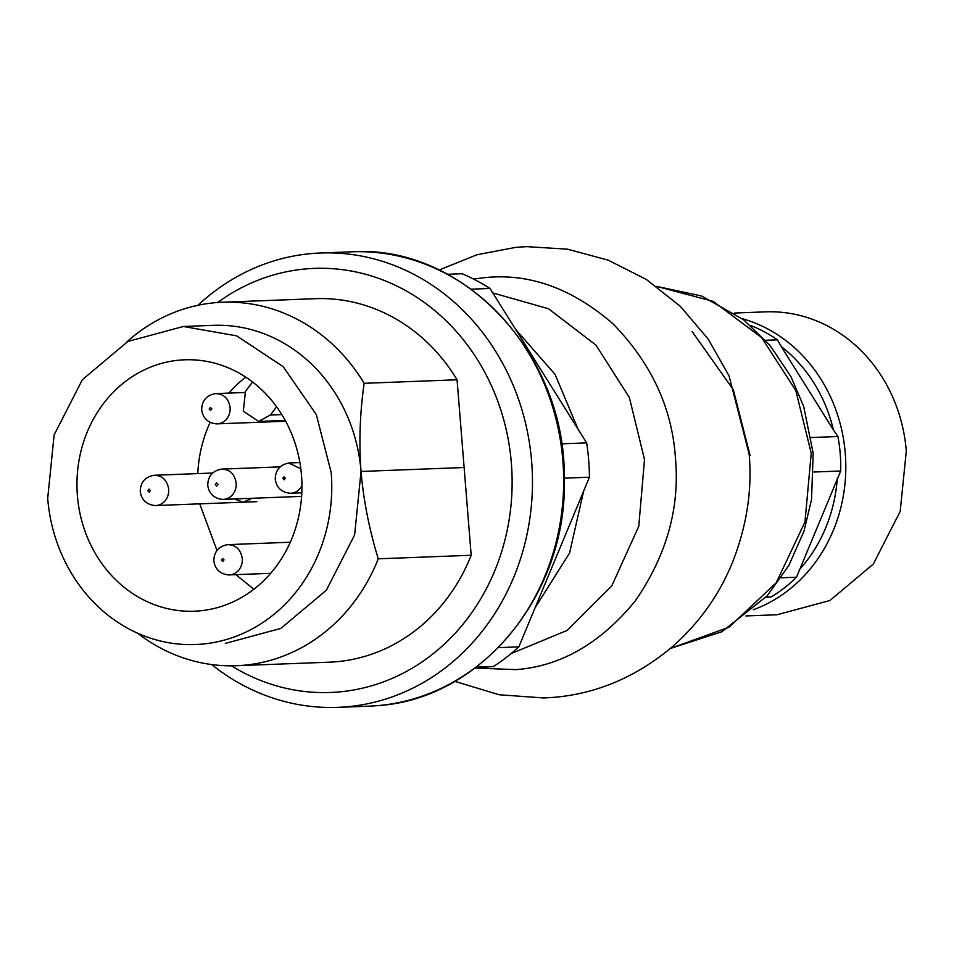 <?xml version="1.0" encoding="UTF-8"?>
<svg xmlns="http://www.w3.org/2000/svg" width="954" height="954" viewBox="0 0 954 954"><rect width="100%" height="100%" fill="white"/><g stroke="black" fill="none" stroke-linecap="round" stroke-linejoin="round"><path stroke-width="1.43" d="M331.205 472.6L316.299 414.561L283.207 366.694L236.675 335.868L183.383 326.483L127.908 341.449L82.378 379.668L54.116 434.964L47.7 498.417A159.139 142.301 -92.2 0 0 195.522 644.534A159.139 142.301 -92.2 0 0 331.205 472.6M301.5 475.307A125.797 112.489 -92.2 0 0 184.659 359.801A125.797 112.489 -92.2 0 0 77.405 495.71A125.797 112.489 -92.2 0 0 194.246 611.216A125.797 112.489 -92.2 0 0 301.5 475.307M245.762 377.152A125.797 112.489 -92.2 0 0 228.948 393.084M210.142 422.348A125.797 112.489 -92.2 0 0 197.8 473.589M199.72 503.855L216.952 550.434M235.876 574.654L253.847 589.25M251.832 498.298L243.246 502.198L234.374 498.966M276.588 406.786L270.387 415.014L258.606 421.418L243.33 411.162L245.416 391.474L252.56 381.982M247.945 498.441L249.948 499.896M471.169 289.181L490.01 288.466L586.662 442.883A218.251 195.153 -92.2 0 1 588.654 459.983A218.251 195.153 -92.2 0 1 589.429 477.203L518.845 646.848A218.251 195.153 -92.2 0 1 493.659 666.429L476.261 667.096M589.429 477.203L564.291 478.157M498.37 647.635L518.845 646.848M493.659 666.429L474.865 668.146M586.662 442.883L561.584 443.837M490.01 288.466A218.251 195.153 -92.2 0 0 462.07 273.726L447.498 274.275M211.657 664.556A227.35 203.285 -92.2 0 0 337.823 707.355A227.35 203.285 -92.2 0 0 531.652 461.736A227.35 203.285 -92.2 0 0 320.484 253.001A227.35 203.285 -92.2 0 0 197.943 305.28M217.655 302.501A212.193 189.727 87.8 0 1 511.368 463.215A212.193 189.727 87.8 0 1 426.474 658.809A212.193 189.727 87.8 0 1 231.524 665.832M137.662 633.217A181.88 162.621 -92.2 0 0 236.401 665.725L329.297 662.183A181.88 162.621 -92.2 0 0 471.181 555.276L457.061 379.775A181.88 162.621 -92.2 0 0 315.428 298.685L222.52 302.239A181.88 162.621 -92.2 0 0 126.548 342.176M457.061 379.775L364.154 383.317A181.88 162.621 -92.2 0 0 222.52 302.239M183.383 326.483L213.219 325.338A159.139 142.301 87.8 0 1 361.041 471.455L464.121 467.52L361.041 471.455C358.859 442.394 359.897 413.01 364.154 383.317M471.181 555.276L378.273 558.817C369.281 529.637 363.534 500.516 361.041 471.455L354.626 534.908L326.363 590.216L280.822 628.424L225.359 643.39M236.401 665.725A181.88 162.621 -92.2 0 0 378.273 558.817M156.396 505.489A15.157 13.547 -92.2 0 0 168.679 489.163C167.141 480.053 162.24 475.426 153.964 475.283L153.713 475.307C144.865 477.131 140.369 482.557 140.238 491.596C141.574 499.908 146.451 504.547 154.87 505.537A15.157 13.547 -92.2 0 0 155.752 505.537A15.157 13.547 -92.2 0 0 156.396 505.489M212.623 473.029L153.964 475.283M217.822 423.826A15.157 13.547 -92.2 0 0 230.105 407.489C228.566 398.39 223.665 393.763 215.389 393.608L215.139 393.644C206.279 395.457 201.795 400.895 201.664 409.934C202.999 418.234 207.877 422.884 216.284 423.862A15.157 13.547 -92.2 0 0 217.178 423.862A15.157 13.547 -92.2 0 0 217.822 423.826M244.713 392.476L215.389 393.608M223.892 499.347A15.157 13.547 -92.2 0 0 236.175 483.01C234.636 473.911 229.735 469.285 221.459 469.129L221.209 469.165C212.36 470.978 207.865 476.416 207.745 485.455C209.081 493.755 213.946 498.405 222.365 499.383A15.157 13.547 -92.2 0 0 223.26 499.383A15.157 13.547 -92.2 0 0 223.892 499.347M280.118 466.876L221.459 469.129M300.832 468.819L288.716 463.012C279.856 464.836 275.372 470.262 275.241 479.302C276.577 487.613 281.454 492.252 289.861 493.242A15.157 13.547 -92.2 0 0 290.755 493.242A15.157 13.547 -92.2 0 0 291.399 493.194A15.157 13.547 -92.2 0 0 301.953 485.717M229.974 574.868A15.157 13.547 -92.2 0 0 242.256 558.531C240.718 549.432 235.817 544.806 227.541 544.651L227.29 544.686C218.442 546.499 213.946 551.937 213.815 560.976C215.151 569.276 220.028 573.926 228.435 574.904A15.157 13.547 -92.2 0 0 229.33 574.904A15.157 13.547 -92.2 0 0 229.974 574.868M290.29 542.242L227.541 544.651M149.218 492.133L150.446 490.499L148.967 489.116L147.739 490.738L149.218 492.133M210.631 410.458L211.86 408.825L210.393 407.441L209.164 409.075L210.631 410.458M216.713 485.98L217.941 484.346L216.475 482.962L215.246 484.596L216.713 485.98M284.209 479.838L285.437 478.204L283.97 476.809L282.742 478.443L284.209 479.838M222.783 561.501L224.011 559.867L222.544 558.484L221.316 560.117L222.783 561.501M765.788 597.371L771.214 596.894L766.038 597.085M781.183 577.802L796.507 577.218A148.538 132.809 87.8 0 1 771.214 596.894M750.548 325.481A148.538 132.809 87.8 0 1 777.415 339.827L781.243 346.541A145.497 130.102 87.8 0 1 833.379 429.825L781.243 346.541M811.282 437.528L837.934 436.515L833.379 429.825M837.934 436.515A148.538 132.809 87.8 0 1 840.224 453.675A148.538 132.809 87.8 0 1 840.701 470.99L813.798 472.015M796.507 577.218L840.701 470.99M734.389 313.043L765.525 311.851A151.567 135.516 87.8 0 1 906.3 451.003L900.182 511.439L873.28 564.1L829.908 600.495L777.081 614.758L745.945 615.95M765.561 340.28L777.415 339.827M535.122 607.722L569.562 553.046L583.621 491.155M577.981 429.002L555.097 374.409L515.589 329.321M492.813 292.938L548.514 308.75L596 345.145L629.39 397.579L644.51 459.566L638.775 526.286L611.776 585.923L567.189 630.391L511.082 653.609M473.554 279.057L484.489 277.674C529.136 272.927 571.959 288.299 612.969 323.788C651.177 362.985 671.998 407.62 675.42 457.693C680.035 507.659 666.655 555.407 635.257 600.937C600.531 643.33 560.785 666.226 516.019 669.625L475.569 668.074M692.055 331.432L733.28 389.673L750.094 455.535M670.328 648.481L721.916 631.739L767.183 595.821L788.851 565.46L804.031 531.068L811.532 499.55L813.166 453.222L803.662 406.356L790.949 376.651L770.164 345.598L743.643 319.781L701.572 295.99L656.507 286.355L713.163 301.357L761.638 337.597L795.779 390.46L811.234 453.21L804.973 521.945L776.174 582.858L729.035 627.183L670.352 648.47M281.812 414.585L270.387 415.014M372.251 706.02L369.007 706.163A227.35 203.285 -92.2 0 0 378.571 705.555A227.35 203.285 -92.2 0 0 562.848 460.543A227.35 203.285 -92.2 0 0 351.668 251.808C462.726 244.26 565.758 353.958 564.279 477.751C568.083 592.828 481.913 698.769 378.631 705.543L378.44 705.566M742.212 318.672A151.567 135.516 87.8 0 1 845.268 453.341A151.567 135.516 87.8 0 1 796.125 583.717A151.567 135.516 87.8 0 1 753.326 609.737M837.278 478.371A145.497 130.102 87.8 0 1 799.213 569.872M439.078 270.018L477 254.73L515.935 247.336L526.691 246.645L567.499 249.173L608.127 260.144L646.383 279.462L680.238 306.246L708.13 339.004L729.059 375.876L749.152 454.104C752.348 490.117 746.684 526.465 732.183 563.146C718.958 595.201 699.27 622.843 673.119 646.085C637.439 676.338 597.955 693.403 554.668 697.279L543.911 697.97L499.109 694.75L454.772 681.347M285.21 420.404L258.606 421.418M369.007 706.163L337.823 707.355M351.668 251.808L320.484 253.001M256.805 501.673L155.752 505.537M285.675 421.251L217.178 423.862M301.607 496.39L223.26 499.383M301.81 492.813L290.755 493.242M299.89 462.559L289.599 462.94M270.662 573.33L229.33 574.904"/></g></svg>
